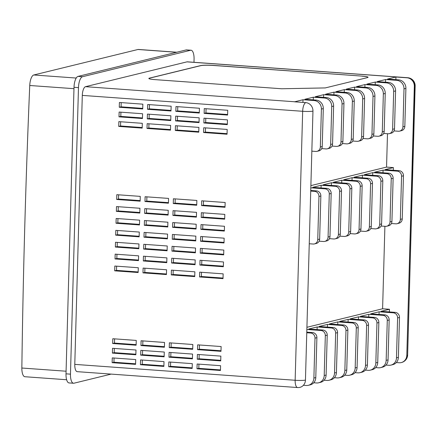 <?xml version="1.0" encoding="UTF-8"?>
<svg xmlns="http://www.w3.org/2000/svg" width="437" height="437" viewBox="0 0 437 437"><rect width="100%" height="100%" fill="white"/><g stroke="black" fill="none" stroke-linecap="round" stroke-linejoin="round"><path stroke-width="0.66" d="M224.678 219.177L201.228 217.489L201.364 212.699L224.815 214.387L224.678 219.177M224.017 242.961L200.561 241.273L200.698 236.483L224.148 238.176L224.017 242.961M223.351 266.75L199.9 265.057L200.031 260.266L223.482 261.96L223.351 266.75M196.721 205.248L173.27 203.555L173.402 198.764L196.858 200.457L196.721 205.248M196.055 229.032L172.604 227.338L172.741 222.553L196.191 224.241L196.055 229.032M195.394 252.815L171.943 251.128L172.074 246.337L195.525 248.025L195.394 252.815M194.727 276.599L171.277 274.911L171.413 270.121L194.864 271.814L194.727 276.599M168.098 215.097L144.647 213.409L144.784 208.618L168.234 210.312L168.098 215.097M167.437 238.881L143.981 237.193L144.117 232.402L167.568 234.095L167.437 238.881M166.77 262.67L143.32 260.976L143.451 256.186L166.901 257.879L166.77 262.67M140.14 201.167L116.69 199.474L116.821 194.683L140.272 196.377L140.14 201.167M139.474 224.951L116.024 223.258L116.16 218.473L139.611 220.161L139.474 224.951M138.813 248.735L115.363 247.047L115.494 242.256L138.944 243.944L138.813 248.735M138.147 272.519L114.696 270.831L114.827 266.04L138.283 267.734L138.147 272.519M119.399 102.477L119.263 107.262L142.719 108.955L142.85 104.164L119.399 102.477M221.122 346.541L220.985 351.332L197.535 349.638L197.671 344.848L221.122 346.541M192.832 344.503L192.695 349.289L169.245 347.601L169.381 342.81L192.832 344.503M164.541 342.461L164.405 347.251L140.954 345.558L141.091 340.767L164.541 342.461M136.251 340.423L136.115 345.208L112.664 343.52L112.801 338.73L136.251 340.423M220.854 356.117L220.723 360.907L197.267 359.214L197.404 354.429L220.854 356.117M192.564 354.079L192.427 358.87L168.977 357.176L169.114 352.386L192.564 354.079M164.274 352.036L164.137 356.827L140.687 355.139L140.823 350.348L164.274 352.036M135.983 349.999L135.847 354.789L112.396 353.096L112.533 348.305L135.983 349.999M220.587 365.698L220.456 370.483L197 368.795L197.136 364.005L220.587 365.698M192.296 363.655L192.165 368.446L168.709 366.752L168.846 361.967L192.296 363.655M164.006 361.618L163.87 366.408L140.419 364.715L140.556 359.924L164.006 361.618M74.782 364.382L295.15 380.272A8.035 2.972 94.1 0 0 297.586 387.548L77.218 371.658A8.035 2.972 94.1 0 1 74.782 364.382L82.298 95.397A8.035 2.972 94.1 0 1 85.532 86.679L186.976 61.857A8.035 2.972 94.1 0 1 187.331 61.825L407.699 77.72A8.035 2.972 94.1 0 0 407.344 77.748L186.976 61.857M135.579 364.365L112.129 362.672L112.265 357.887L135.716 359.575L135.579 364.365M171.14 106.207L147.69 104.514L147.553 109.305L171.009 110.993L171.14 106.207M199.43 108.245L175.98 106.552L175.843 111.342L199.299 113.036L199.43 108.245M227.721 110.282L204.27 108.595L204.134 113.385L227.59 115.073L227.721 110.282M142.582 113.746L119.132 112.052L118.995 116.843L142.451 118.531L142.582 113.746M170.872 115.783L147.422 114.09L147.285 118.88L170.741 120.574L170.872 115.783M199.163 117.821L175.712 116.133L175.576 120.923L199.032 122.611L199.163 117.821M227.453 119.864L204.003 118.17L203.866 122.961L227.322 124.654L227.453 119.864M142.315 123.321L118.864 121.628L118.727 126.419L142.183 128.112L142.315 123.321M170.605 125.359L147.154 123.671L147.018 128.456L170.474 130.15L170.605 125.359M198.895 127.402L175.445 125.709L175.308 130.499L198.764 132.192L198.895 127.402M227.185 129.439L203.735 127.751L203.604 132.537L227.054 134.23L227.185 129.439M138.48 260.627L115.029 258.939L115.16 254.148L138.611 255.842L138.48 260.627M139.146 236.843L115.69 235.15L115.827 230.365L139.277 232.052L139.146 236.843M139.807 213.059L116.357 211.366L116.493 206.575L139.944 208.269L139.807 213.059M166.437 274.562L142.986 272.868L143.118 268.083L166.573 269.771L166.437 274.562M167.103 250.778L143.653 249.085L143.784 244.294L167.234 245.987L167.103 250.778M167.764 226.989L144.314 225.301L144.45 220.51L167.901 222.204L167.764 226.989M168.431 203.205L144.98 201.517L145.111 196.726L168.567 198.414L168.431 203.205M195.06 264.707L171.61 263.019L171.741 258.229L195.192 259.922L195.06 264.707M195.727 240.924L172.271 239.23L172.407 234.445L195.858 236.133L195.727 240.924M196.388 217.14L172.937 215.446L173.074 210.656L196.524 212.349L196.388 217.14M223.017 278.642L199.567 276.949L199.704 272.164L223.154 273.852L223.017 278.642M223.684 254.858L200.233 253.165L200.365 248.374L223.815 250.068L223.684 254.858M224.345 231.069L200.894 229.381L201.031 224.591L224.481 226.284L224.345 231.069M225.011 207.285L201.561 205.592L201.692 200.807L225.148 202.495L225.011 207.285M306.921 327.291L382.599 308.773L384.899 226.306M382.599 308.773L389.449 309.27L381.02 311.33L395.163 312.351A4.818 4.446 76.3 0 1 399.494 317.459L398.38 357.368A8.035 7.413 76.3 0 1 392.847 364.638L390.951 365.103A8.035 7.413 -103.7 0 0 396.485 357.832L397.599 317.923A4.818 4.446 -103.7 0 0 393.267 312.816L379.119 311.794L370.691 313.859L384.839 314.875A4.818 4.446 76.3 0 1 389.17 319.988L388.056 359.897A8.035 7.413 76.3 0 1 382.522 367.162L380.627 367.626A8.035 7.413 -103.7 0 0 386.161 360.361L387.275 320.452A4.818 4.446 -103.7 0 0 382.943 315.339L368.795 314.323L360.367 316.383L374.514 317.404A4.818 4.446 76.3 0 1 378.846 322.517L377.732 362.42A8.035 7.413 76.3 0 1 372.198 369.691L370.297 370.155A8.035 7.413 -103.7 0 0 375.836 362.885L376.951 322.976A4.818 4.446 -103.7 0 0 372.619 317.868L358.471 316.847L350.042 318.912L364.19 319.928A4.818 4.446 76.3 0 1 368.522 325.041L367.408 364.95A8.035 7.413 76.3 0 1 361.869 372.215L359.973 372.679A8.035 7.413 -103.7 0 0 365.512 365.414L366.627 325.505A4.818 4.446 -103.7 0 0 362.289 320.392L348.147 319.376L339.718 321.435L353.861 322.457A4.818 4.446 76.3 0 1 358.198 327.57L357.084 367.473A8.035 7.413 76.3 0 1 351.545 374.744L349.649 375.208A8.035 7.413 -103.7 0 0 355.183 367.938L356.297 328.034A4.818 4.446 -103.7 0 0 351.965 322.921L337.823 321.9L329.394 323.964L343.537 324.981A4.818 4.446 76.3 0 1 347.868 330.093L346.754 370.002A8.035 7.413 76.3 0 1 341.221 377.268L339.325 377.732A8.035 7.413 -103.7 0 0 344.859 370.467L345.973 330.558A4.818 4.446 -103.7 0 0 341.641 325.445L327.499 324.429L319.07 326.488L333.213 327.51A4.818 4.446 76.3 0 1 337.544 332.623L336.43 372.526A8.035 7.413 76.3 0 1 330.896 379.797L329.001 380.261A8.035 7.413 -103.7 0 0 334.534 372.99L335.649 333.087A4.818 4.446 -103.7 0 0 331.317 327.974L317.169 326.952L308.741 329.017L322.888 330.033A4.818 4.446 76.3 0 1 327.22 335.146L326.106 375.055A8.035 7.413 76.3 0 1 320.572 382.32L318.677 382.785A8.035 7.413 -103.7 0 0 324.21 375.52L325.325 335.611A4.818 4.446 -103.7 0 0 320.993 330.498L306.861 329.482M389.372 311.931L389.449 309.27M401.395 362.541A8.035 7.413 -103.7 0 0 401.516 362.513L401.275 362.573A8.035 7.413 -103.7 0 1 399.145 362.754L396.343 362.552M401.275 362.573A8.035 7.413 -103.7 0 0 406.809 355.308L414.325 86.324A8.035 7.413 -103.7 0 0 407.104 77.808L407.344 77.748A8.035 7.413 -103.7 0 1 414.566 86.269L414.325 86.324M395.862 79.665L395.933 77.005L407.104 77.808M310.876 185.616L386.554 167.098L387.488 133.722M386.554 167.098L393.404 167.595L384.975 169.654L399.123 170.676A4.818 4.446 76.3 0 1 403.455 175.789L402.248 218.888A4.818 4.446 76.3 0 1 398.926 223.247L397.031 223.711A4.818 4.446 -103.7 0 0 400.352 219.352L401.559 176.253A4.818 4.446 -103.7 0 0 397.222 171.14L383.08 170.119L374.651 172.183L388.793 173.205A4.818 4.446 76.3 0 1 393.131 178.312L391.923 221.417A4.818 4.446 76.3 0 1 388.602 225.776L386.707 226.24A4.818 4.446 -103.7 0 0 390.028 221.881L391.23 178.777A4.818 4.446 -103.7 0 0 386.898 173.669L372.756 172.648L364.327 174.707L378.469 175.729A4.818 4.446 76.3 0 1 382.801 180.842L381.599 223.941A4.818 4.446 76.3 0 1 378.278 228.3L376.383 228.764A4.818 4.446 -103.7 0 0 379.704 224.405L380.906 181.306A4.818 4.446 -103.7 0 0 376.574 176.193L362.431 175.171L354.003 177.236L368.145 178.258A4.818 4.446 76.3 0 1 372.477 183.365L371.275 226.47A4.818 4.446 76.3 0 1 367.954 230.829L366.059 231.293A4.818 4.446 -103.7 0 0 369.38 226.934L370.581 183.83A4.818 4.446 -103.7 0 0 366.25 178.722L352.102 177.701L343.673 179.76L357.821 180.781A4.818 4.446 76.3 0 1 362.153 185.894L360.951 228.993A4.818 4.446 76.3 0 1 357.63 233.353L355.734 233.817A4.818 4.446 -103.7 0 0 359.056 229.458L360.257 186.359A4.818 4.446 -103.7 0 0 355.926 181.246L341.778 180.224L333.349 182.289L347.497 183.311A4.818 4.446 76.3 0 1 351.829 188.418L350.627 231.523A4.818 4.446 76.3 0 1 347.306 235.882L345.405 236.346A4.818 4.446 -103.7 0 0 348.726 231.987L349.933 188.882A4.818 4.446 -103.7 0 0 345.596 183.775L331.454 182.753L323.025 184.818L337.167 185.834A4.818 4.446 76.3 0 1 341.505 190.947L340.297 234.046A4.818 4.446 76.3 0 1 336.976 238.405L335.081 238.87A4.818 4.446 -103.7 0 0 338.402 234.511L339.609 191.411A4.818 4.446 -103.7 0 0 335.272 186.299L321.129 185.277L312.701 187.342L326.843 188.363A4.818 4.446 76.3 0 1 331.18 193.471L329.973 236.575A4.818 4.446 76.3 0 1 326.652 240.934L324.757 241.399A4.818 4.446 -103.7 0 0 328.078 237.04L329.279 193.935A4.818 4.446 -103.7 0 0 324.948 188.828L310.816 187.806M393.327 170.261L393.404 167.595M85.532 86.679L294.729 101.766A8.035 2.972 94.1 0 0 294.582 101.816L305.747 102.619A8.024 7.402 76.3 0 1 312.958 111.129L305.447 380.108A8.024 7.402 76.3 0 1 299.045 387.521A8.035 8.035 0 0 1 297.586 387.548M383.003 172.784L383.08 170.119M391.405 223.504L395.753 223.82A4.818 4.446 -103.7 0 0 397.031 223.711M372.679 175.313L372.756 172.648M381.075 226.033L385.429 226.344A4.818 4.446 -103.7 0 0 386.707 226.24M362.355 177.837L362.431 175.171M370.751 228.556L375.104 228.873A4.818 4.446 -103.7 0 0 376.383 228.764M352.031 180.366L352.102 177.701M360.427 231.086L364.775 231.397A4.818 4.446 -103.7 0 0 366.059 231.293M341.707 182.89L341.778 180.224M350.103 233.609L354.451 233.926A4.818 4.446 -103.7 0 0 355.734 233.817M331.377 185.419L331.454 182.753M339.778 236.138L344.127 236.45A4.818 4.446 -103.7 0 0 345.405 236.346M321.053 187.943L321.129 185.277M329.449 238.662L333.802 238.979A4.818 4.446 -103.7 0 0 335.081 238.87M319.125 241.191L323.478 241.503A4.818 4.446 -103.7 0 0 324.757 241.399M310.745 190.472L316.519 190.887A4.818 4.446 76.3 0 1 320.851 196L319.649 239.099A4.818 4.446 76.3 0 1 316.328 243.458L314.432 243.922A4.818 4.446 -103.7 0 0 317.754 239.563L318.955 196.464A4.818 4.446 -103.7 0 0 314.624 191.351L310.729 191.073M309.254 243.753L313.154 244.032A4.818 4.446 -103.7 0 0 314.432 243.922M379.048 314.46L379.119 311.794M390.951 365.103A8.035 7.413 -103.7 0 1 388.815 365.277L386.018 365.075M368.724 316.983L368.795 314.323M380.627 367.626A8.035 7.413 -103.7 0 1 378.491 367.807L375.689 367.604M358.395 319.513L358.471 316.847M370.297 370.155A8.035 7.413 -103.7 0 1 368.167 370.33L365.365 370.128M348.071 322.036L348.147 319.376M359.973 372.679A8.035 7.413 -103.7 0 1 357.843 372.859L355.041 372.657M337.746 324.565L337.823 321.9M349.649 375.208A8.035 7.413 -103.7 0 1 347.519 375.383L344.717 375.181M327.422 327.094L327.499 324.429M339.325 377.732A8.035 7.413 -103.7 0 1 337.189 377.912L334.392 377.71M317.098 329.618L317.169 326.952M329.001 380.261A8.035 7.413 -103.7 0 1 326.865 380.436L324.063 380.234M318.677 382.785A8.035 7.413 -103.7 0 1 316.541 382.965L313.739 382.763M306.785 332.147L312.564 332.562A4.818 4.446 76.3 0 1 316.896 337.675L315.782 377.579A8.035 7.413 76.3 0 1 310.243 384.85L308.347 385.314A8.035 7.413 -103.7 0 0 313.886 378.043L315.001 338.14A4.818 4.446 -103.7 0 0 310.663 333.027L306.769 332.748M308.347 385.314A8.035 7.413 -103.7 0 1 306.217 385.489L303.404 385.287M393.988 130.92L398.336 131.231A4.818 4.446 -103.7 0 0 399.62 131.127A4.818 4.446 -103.7 0 0 402.941 126.768L404.001 88.853A8.035 7.413 -103.7 0 0 396.774 80.337L398.675 79.873L387.504 79.064L395.933 77.005M398.675 79.873A8.035 7.413 76.3 0 1 405.897 88.389L404.837 126.304A4.818 4.446 76.3 0 1 401.516 130.663L399.62 131.127M385.532 82.194L385.609 79.529L396.774 80.337M383.664 133.443L388.012 133.76A4.818 4.446 -103.7 0 0 389.291 133.651A4.818 4.446 -103.7 0 0 392.612 129.292L393.671 91.382A8.035 7.413 -103.7 0 0 386.45 82.861L388.346 82.396L377.18 81.593L385.609 79.529M388.346 82.396A8.035 7.413 76.3 0 1 395.572 90.918L394.513 128.828A4.818 4.446 76.3 0 1 391.191 133.187L389.291 133.651M375.208 84.723L375.285 82.058L386.45 82.861M373.34 135.973L377.688 136.284A4.818 4.446 -103.7 0 0 378.966 136.18A4.818 4.446 -103.7 0 0 382.288 131.821L383.347 93.906A8.035 7.413 -103.7 0 0 376.126 85.39L378.021 84.925L366.856 84.117L375.285 82.058M378.021 84.925A8.035 7.413 76.3 0 1 385.243 93.442L384.183 131.357A4.818 4.446 76.3 0 1 380.862 135.716L378.966 136.18M364.884 87.247L364.961 84.581L376.126 85.39M363.01 138.496L367.364 138.813A4.818 4.446 -103.7 0 0 368.642 138.704A4.818 4.446 -103.7 0 0 371.963 134.345L373.023 96.435A8.035 7.413 -103.7 0 0 365.802 87.913L367.697 87.449L356.532 86.646L364.961 84.581M367.697 87.449A8.035 7.413 76.3 0 1 374.919 95.971L373.859 133.88A4.818 4.446 76.3 0 1 370.538 138.239L368.642 138.704M354.56 89.776L354.636 87.11L365.802 87.913M352.686 141.025L357.04 141.337A4.818 4.446 -103.7 0 0 358.318 141.233A4.818 4.446 -103.7 0 0 361.639 136.874L362.699 98.959A8.035 7.413 -103.7 0 0 355.478 90.443L357.373 89.978L346.208 89.17L354.636 87.11M357.373 89.978A8.035 7.413 76.3 0 1 364.595 98.494L363.535 136.41A4.818 4.446 76.3 0 1 360.214 140.769L358.318 141.233M344.236 92.3L344.307 89.634L355.478 90.443M342.362 143.549L346.716 143.866A4.818 4.446 -103.7 0 0 347.994 143.757A4.818 4.446 -103.7 0 0 351.315 139.398L352.375 101.488A8.035 7.413 -103.7 0 0 345.154 92.966L347.049 92.502L335.878 91.699L344.307 89.634M347.049 92.502A8.035 7.413 76.3 0 1 354.27 101.023L353.211 138.933A4.818 4.446 76.3 0 1 349.89 143.292L347.994 143.757M333.912 94.829L333.983 92.163L345.154 92.966M332.038 146.078L336.386 146.39A4.818 4.446 -103.7 0 0 337.67 146.286A4.818 4.446 -103.7 0 0 340.991 141.927L342.045 104.011A8.035 7.413 -103.7 0 0 334.824 95.495L336.725 95.031L325.554 94.223L333.983 92.163M336.725 95.031A8.035 7.413 76.3 0 1 343.946 103.547L342.887 141.462A4.818 4.446 76.3 0 1 339.565 145.821L337.67 146.286M323.582 97.353L323.659 94.687L334.824 95.495M321.714 148.602L326.062 148.919A4.818 4.446 -103.7 0 0 327.34 148.809A4.818 4.446 -103.7 0 0 330.662 144.45L331.721 106.541A8.035 7.413 -103.7 0 0 324.5 98.019L326.395 97.555L315.23 96.752L323.659 94.687M326.395 97.555A8.035 7.413 76.3 0 1 333.617 106.076L332.562 143.986A4.818 4.446 76.3 0 1 329.241 148.345L327.34 148.809M313.258 99.882L313.334 97.216L324.5 98.019M311.843 151.164L315.738 151.442A4.818 4.446 -103.7 0 0 317.016 151.339A4.818 4.446 -103.7 0 0 320.337 146.979L321.397 109.064A8.035 7.413 -103.7 0 0 314.176 100.548L316.071 100.084L304.906 99.275L313.334 97.216M316.071 100.084A8.035 7.413 76.3 0 1 323.293 108.6L322.233 146.515A4.818 4.446 76.3 0 1 318.912 150.874L317.016 151.339M302.934 102.416L303.01 99.74L314.176 100.548M294.729 101.766L303.01 99.74M176.608 52.282L137.955 49.49L33.769 74.984L76.224 78.048M66.621 379.737L24.898 376.727A10.04 3.715 -85.9 0 1 21.85 368.025A3639.172 1345.572 -85.9 0 1 29.743 85.494A10.04 3.715 -85.9 0 1 33.769 74.984M137.955 49.49A10.04 3.715 -85.9 0 1 138.398 49.452L176.832 52.227M193.99 62.305L194.072 59.328A10.04 3.715 94.1 0 0 191.029 50.233A10.04 3.715 94.1 0 0 190.587 50.271L82.522 76.715A10.04 3.715 94.1 0 0 78.48 87.613L70.477 374.154A10.04 3.715 94.1 0 0 73.514 383.249A10.04 3.715 94.1 0 0 73.957 383.211L111.173 374.105M191.029 50.233L186.566 49.911A10.04 3.715 94.1 0 0 186.118 49.949L78.054 76.393A10.04 3.715 94.1 0 0 74.011 87.291L66.009 373.832A10.04 3.715 94.1 0 0 69.046 382.927L73.514 383.249M362.022 76.104L213.125 65.364A9.641 1.06 1.6 0 0 200.578 65.605L149.558 78.092A9.641 1.06 1.6 0 0 148.853 78.463A9.641 1.06 1.6 0 0 154.878 79.616L281.652 88.76L325.265 87.924L367.342 77.633A9.641 1.06 1.6 0 0 368.047 77.256A9.641 1.06 1.6 0 0 362.022 76.104L213.125 65.446A9.641 1.06 1.6 0 0 200.578 65.687L149.552 78.168A9.641 1.06 1.6 0 0 148.859 78.507M135.596 363.797L113.937 362.235L112.129 362.672M113.937 362.235L114.057 358.012M163.886 365.835L142.227 364.272L140.419 364.715M142.227 364.272L142.347 360.055M192.176 367.872L170.517 366.315L168.709 366.752M170.517 366.315L170.638 362.093M220.467 369.915L198.808 368.353L197 368.795M198.808 368.353L198.928 364.136M135.863 354.216L114.204 352.654L112.396 353.096M114.204 352.654L114.325 348.436M164.154 356.259L142.495 354.697L140.687 355.139M142.495 354.697L142.615 350.474M192.444 358.296L170.785 356.734L168.977 357.176M170.785 356.734L170.905 352.517M220.734 360.339L199.075 358.777L197.267 359.214M199.075 358.777L199.196 354.554M136.131 344.64L114.472 343.078L112.664 343.52M114.472 343.078L114.592 338.861M164.421 346.678L142.762 345.115L140.954 345.558M142.762 345.115L142.883 340.898M192.712 348.721L171.053 347.158L169.245 347.601M171.053 347.158L171.173 342.941M221.002 350.758L199.343 349.196L197.535 349.638M199.343 349.196L199.463 344.979M121.191 102.602L121.071 106.819L142.73 108.381M121.071 106.819L119.263 107.262M149.481 104.645L149.361 108.862L171.02 110.424M149.361 108.862L147.553 109.305M177.772 106.683L177.651 110.9L199.31 112.462M177.651 110.9L175.843 111.342M206.062 108.726L205.942 112.943L227.606 114.505M205.942 112.943L204.134 113.385M120.923 112.183L120.803 116.4L142.462 117.963M120.803 116.4L118.995 116.843M149.214 114.221L149.093 118.438L170.752 120M149.093 118.438L147.285 118.88M177.504 116.258L177.384 120.481L199.048 122.043M177.384 120.481L175.576 120.923M205.794 118.301L205.674 122.518L227.338 124.081M205.674 122.518L203.866 122.961M120.656 121.759L120.536 125.976L142.194 127.538M120.536 125.976L118.727 126.419M148.946 123.797L148.826 128.019L170.49 129.581M148.826 128.019L147.018 128.456M177.236 125.84L177.116 130.057L198.78 131.619M177.116 130.057L175.308 130.499M205.527 127.877L205.406 132.1L227.071 133.656M205.406 132.1L203.604 132.537M138.163 271.951L116.504 270.388L114.696 270.831M116.504 270.388L116.619 266.171M138.496 260.059L116.832 258.496L115.029 258.939M116.832 258.496L116.952 254.279M138.829 248.167L117.165 246.605L115.363 247.047M117.165 246.605L117.285 242.388M139.157 236.27L117.498 234.713L115.69 235.15M117.498 234.713L117.619 230.49M139.49 224.378L117.832 222.815L116.024 223.258M117.832 222.815L117.946 218.598M139.824 212.486L118.165 210.924L116.357 211.366M118.165 210.924L118.28 206.706M140.157 200.594L118.498 199.032L116.69 199.474M118.498 199.032L118.613 194.815M166.453 273.988L144.794 272.426L142.986 272.868M144.794 272.426L144.909 268.209M166.787 262.096L145.122 260.534L143.32 260.976M145.122 260.534L145.242 256.317M167.12 250.204L145.455 248.642L143.653 249.085M145.455 248.642L145.576 244.425M167.453 238.312L145.789 236.75L143.981 237.193M145.789 236.75L145.909 232.533M167.781 226.421L146.122 224.858L144.314 225.301M146.122 224.858L146.237 220.641M168.114 214.529L146.455 212.966L144.647 213.409M146.455 212.966L146.57 208.749M168.447 202.637L146.788 201.075L144.98 201.517M146.788 201.075L146.903 196.852M194.744 276.031L173.085 274.469L171.277 274.911M173.085 274.469L173.199 270.252M195.077 264.139L173.413 262.577L171.61 263.019M173.413 262.577L173.533 258.36M195.41 252.247L173.746 250.685L171.943 251.128M173.746 250.685L173.866 246.463M195.743 240.35L174.079 238.788L172.271 239.23M174.079 238.788L174.199 234.571M196.071 228.458L174.412 226.896L172.604 227.338M174.412 226.896L174.527 222.679M196.404 216.566L174.745 215.004L172.937 215.446M174.745 215.004L174.86 210.787M196.737 204.674L175.079 203.112L173.27 203.555M175.079 203.112L175.193 198.895M223.034 278.069L201.375 276.506L199.567 276.949M201.375 276.506L201.49 272.289M223.367 266.177L201.708 264.614L199.9 265.057M201.708 264.614L201.823 260.397M223.7 254.285L202.036 252.723L200.233 253.165M202.036 252.723L202.156 248.506M224.034 242.393L202.369 240.831L200.561 241.273M202.369 240.831L202.489 236.614M224.361 230.501L202.702 228.939L200.894 229.381M202.702 228.939L202.823 224.722M224.694 218.609L203.036 217.047L201.228 217.489M203.036 217.047L203.15 212.824M225.028 206.712L203.369 205.155L201.561 205.592M203.369 205.155L203.484 200.933M368.041 77.294A9.641 1.06 1.6 0 0 362.022 76.18M305.447 380.108A8.035 0.885 1.6 0 1 295.15 380.272L302.666 111.293L82.298 95.397M331.18 193.471L329.279 193.935M328.078 237.04L329.973 236.575M341.505 190.947L339.609 191.411M338.402 234.511L340.297 234.046M351.829 188.418L349.933 188.882M348.726 231.987L350.627 231.523M362.153 185.894L360.257 186.359M359.056 229.458L360.951 228.993M372.477 183.365L370.581 183.83M369.38 226.934L371.275 226.47M382.801 180.842L380.906 181.306M379.704 224.405L381.599 223.941M393.131 178.312L391.23 178.777M390.028 221.881L391.923 221.417M403.455 175.789L401.559 176.253M400.352 219.352L402.248 218.888M320.851 196L318.955 196.464M317.754 239.563L319.649 239.099M330.662 144.45L332.562 143.986M333.617 106.076L331.721 106.541M340.991 141.927L342.887 141.462M343.946 103.547L342.045 104.011M351.315 139.398L353.211 138.933M354.27 101.023L352.375 101.488M361.639 136.874L363.535 136.41M364.595 98.494L362.699 98.959M371.963 134.345L373.859 133.88M374.919 95.971L373.023 96.435M382.288 131.821L384.183 131.357M385.243 93.442L383.347 93.906M392.612 129.292L394.513 128.828M395.572 90.918L393.671 91.382M402.941 126.768L404.837 126.304M405.897 88.389L404.001 88.853M320.337 146.979L322.233 146.515M323.293 108.6L321.397 109.064M327.22 335.146L325.325 335.611M324.21 375.52L326.106 375.055M337.544 332.623L335.649 333.087M334.534 372.99L336.43 372.526M347.868 330.093L345.973 330.558M344.859 370.467L346.754 370.002M358.198 327.57L356.297 328.034M355.183 367.938L357.084 367.473M368.522 325.041L366.627 325.505M365.512 365.414L367.408 364.95M378.846 322.517L376.951 322.976M375.836 362.885L377.732 362.42M389.17 319.988L387.275 320.452M386.161 360.361L388.056 359.897M399.494 317.459L397.599 317.923M396.485 357.832L398.38 357.368M406.809 355.308L414.566 86.269A8.035 0.885 1.6 0 0 415.15 85.952L407.639 354.937A8.035 0.885 -178.4 0 1 407.049 355.248A8.035 7.413 -103.7 0 1 401.516 362.513A8.035 8.035 0 0 0 407.639 354.937M21.85 368.025L66.08 371.215M73.973 88.684L29.743 85.494M190.587 50.271L186.118 49.949M82.522 76.715L78.054 76.393M78.48 87.613L74.011 87.291M70.477 374.154L66.009 373.832M316.896 337.675L315.001 338.14M313.886 378.043L315.782 377.579M312.958 111.129A8.035 0.885 -178.4 0 1 302.666 111.293A8.035 2.972 94.1 0 1 305.747 102.619M314.624 191.351L316.519 190.887M324.948 188.828L326.843 188.363M335.272 186.299L337.167 185.834M345.596 183.775L347.497 183.311M355.926 181.246L357.821 180.781M366.25 178.722L368.145 178.258M376.574 176.193L378.469 175.729M386.898 173.669L388.793 173.205M397.222 171.14L399.123 170.676M331.317 327.974L333.213 327.51M341.641 325.445L343.537 324.981M351.965 322.921L353.861 322.457M362.289 320.392L364.19 319.928M372.619 317.868L374.514 317.404M382.943 315.339L384.839 314.875M393.267 312.816L395.163 312.351M310.663 333.027L312.564 332.562M320.993 330.498L322.888 330.033M415.15 85.952A8.035 8.035 0 0 0 407.699 77.72"/></g></svg>
